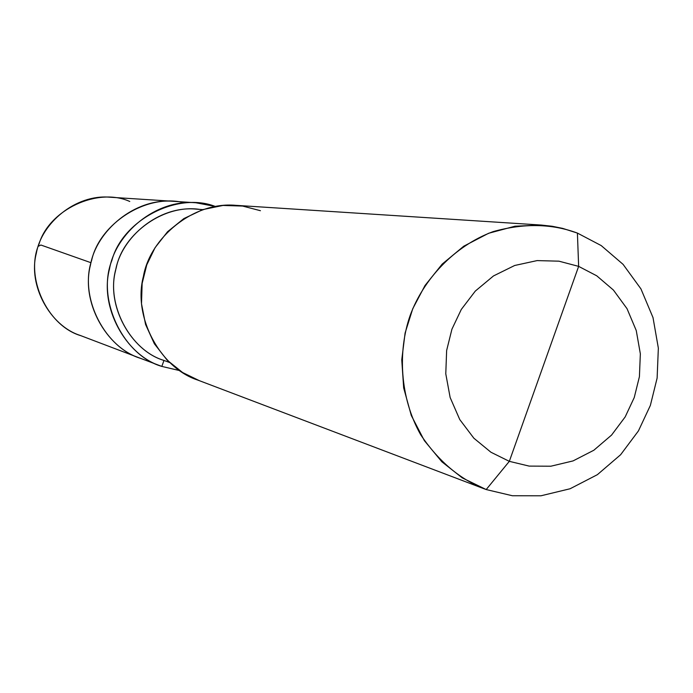 <?xml version="1.0" encoding="UTF-8"?>
<svg xmlns="http://www.w3.org/2000/svg" width="693" height="693" viewBox="0 0 693 693"><rect width="100%" height="100%" fill="white"/><g stroke="black" fill="none" stroke-linecap="round" stroke-linejoin="round"><path stroke-width="1.04" d="M140.878 358.454C105.275 348.163 78.907 297.886 91.641 260.36C99.515 224.038 146.18 192.845 184.537 202.824C146.18 192.845 99.515 224.038 91.641 260.36C78.907 297.886 105.275 348.163 140.878 358.454L139.553 357.969C106.237 347.375 80.7 301.663 90.48 264.977C96.223 230.951 134.763 197.817 173.545 201.316C134.763 197.817 96.223 230.951 90.48 264.977C80.7 301.663 106.237 347.375 139.553 357.969L161.824 366.406L179.652 370.59L161.824 366.406L163.981 360.447L161.824 366.406L159.087 365.367L161.824 366.406C123.129 355.396 96.171 299.324 111.928 260.265C122.479 220.495 176.949 191.441 215.272 206.445L195.85 202.754C155.553 199.108 115.462 233.636 109.477 269.083C99.29 307.302 125.831 354.903 160.447 365.895M129.773 201.481C97.869 186.937 49.09 209.615 38.999 244.144C24.558 277.061 47.323 326.178 81.116 335.767M139.553 357.969L79.938 335.334C50.372 325.918 27.72 285.577 36.339 253.266C41.389 223.293 75.494 194.109 109.91 197.21L195.85 202.754M509.329 461.339L490.947 452.243L473.865 438.21L459.771 419.577L450.138 397.505L445.781 373.813L446.639 350.493L451.923 329.201L461.295 309.442L475.303 291.086L493.503 275.927L514.7 265.48L537.118 260.594L558.93 261.174L578.638 266.372L509.329 461.339L529.166 466.103L550.9 466.207L573.059 460.914L593.84 450.242L611.572 435.074L625.164 416.935L634.251 397.531L639.414 376.663L640.349 353.82L636.252 330.535L627.035 308.688L613.418 290.055L596.751 275.814L578.638 266.372L577.408 233.082L601.212 245.582L623.085 264.362L640.938 288.886L653.005 317.576L658.35 348.129L657.12 378.092L650.355 405.448L638.435 430.907L620.625 454.729L597.366 474.679L570.096 488.756L540.964 495.79L512.335 495.738L486.191 489.553L512.335 495.738L540.964 495.79L570.096 488.756L597.366 474.679L620.625 454.729L638.435 430.907L650.355 405.448L657.12 378.092L658.35 348.129L653.005 317.576L640.938 288.886L623.085 264.362L601.212 245.582L577.408 233.082L562.673 228.387L552.191 226.264L541.259 225.052L515.029 226.204L488.6 233.281L463.756 246.206L442.177 264.102L425.017 285.499L412.768 308.697L405.102 333.012L401.758 359.823L403.672 387.915L411.304 415.497L424.367 440.653L441.857 461.781L462.283 477.893L486.191 489.553L509.329 461.339L578.638 266.372L596.751 275.814L613.418 290.055L627.035 308.688L636.252 330.535L640.349 353.82L639.414 376.663L634.251 397.531L625.164 416.935L611.572 435.074L593.84 450.242L573.059 460.914L550.9 466.207L529.166 466.103L509.329 461.339L486.191 489.553L481.912 487.924L486.191 489.553C460.533 479.851 438.686 461.573 420.651 434.71C399.662 397.392 397.687 351.065 410.152 315.48C423.085 280.076 453.742 246.136 493.139 231.618C523.709 223.094 551.801 223.579 577.408 233.082L578.638 266.372L558.93 261.174L537.118 260.594L514.7 265.48L493.503 275.927L475.303 291.086L461.295 309.442L451.923 329.201L446.639 350.493L445.781 373.813L450.138 397.505L459.771 419.577L473.865 438.21L490.947 452.243L509.329 461.339M202.183 209.823C164.891 202.503 122.869 233.68 116.216 267.879C105.102 303.958 130.527 350.675 163.981 360.447M169.577 362.5L163.531 360.282C131.246 350.485 106.081 306.185 115.592 270.478C121.119 237.387 158.862 205.284 196.327 209.139L202.746 209.632M260.438 210.707L242.637 206.064L222.99 205.449L202.832 209.598L183.827 218.607L167.55 231.739L155.067 247.678L146.769 264.856L142.143 283.402L141.502 303.751L145.565 324.445L154.366 343.771L167.152 360.143L182.597 372.522L199.212 380.596M484.043 488.756L197.739 380.059C160.811 368.338 132.502 317.385 143.408 276.42C149.827 238.435 192.671 201.429 235.655 205.327L541.259 225.052M91.017 262.725L40.913 245.027L38.254 246.284"/></g></svg>

